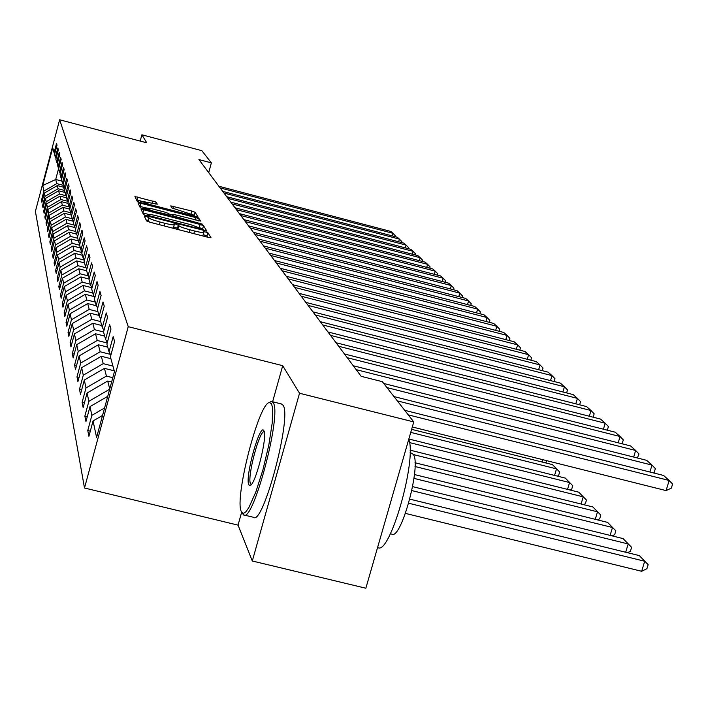<?xml version="1.0" encoding="UTF-8"?>
<svg xmlns="http://www.w3.org/2000/svg" width="708" height="708" viewBox="0 0 708 708"><rect width="100%" height="100%" fill="white"/><g stroke="black" fill="none" stroke-linecap="round" stroke-linejoin="round"><path stroke-width="1.06" d="M146.388 216.409L144.299 216.144L146.609 220.976L150.069 222.268L208.099 237.322L211.019 237.72L207.851 232.649L203.417 231.472L203.86 232.277C203.329 232.835 200.231 232.41 194.55 230.994L189.762 229.755C183.514 228.056 179.832 226.675 178.717 225.622L175.965 224.091L173.911 223.808L174.292 224.586C173.734 225.144 170.584 224.71 164.84 223.286L160.035 222.038C153.769 220.33 150.123 218.958 149.069 217.922L146.388 216.409M207.833 237.26L206.975 235.861L203.205 234.675M179.558 229.923L177.487 228.215L173.637 227.011M156.176 202.099L134.927 196.532L137.228 201.355L140.485 202.568L198.205 217.276L195.063 212.241L191.815 211.046L170.752 205.869L171.956 207.993L193.16 214.913L185.708 213.843L149.6 204.435L140.874 201.125L157.291 204.196L156.176 202.099L155.645 204.063M146.768 142.812L141.883 134.794L201.842 150.671L211.365 162.867L198.921 159.574L361.177 376.32L382.32 381.674L413.764 421.924L299.528 393.25L282.713 365.682L128.237 326.671L59.631 119.776L146.768 142.812M144.043 209.878L141.113 209.462L143.591 214.666L146.99 215.931L206.895 231.144L203.515 225.719L200.125 224.463L144.043 209.878L142.768 212.94M140.352 207.878L137.972 202.904L140.839 203.293L195.895 217.63L199.214 218.852L200.585 221.055L175.327 214.843L172.469 214.444L173.292 215.931L202.55 224.206L140.352 207.878M128.237 326.671L84.491 488.007L35.4 211.373L59.631 119.776M42.383 200.488L41.489 200.258L41.896 202.311L44.347 193.063L45.038 196.311L42.569 205.639L42.993 207.754L45.48 198.373L46.197 201.718L43.684 211.196L44.126 213.382L46.648 203.842L47.392 207.302L44.834 216.931L45.294 219.188L47.861 209.497L48.622 213.073L46.029 222.852L46.498 225.188L49.109 215.338L49.896 219.029L47.259 228.976L47.746 231.383L50.401 221.374L51.215 225.197L48.533 235.304L49.029 237.799L51.737 227.622L52.578 231.569L49.843 241.853L50.365 244.437L53.118 234.083L53.985 238.171L51.206 248.632L51.746 251.305L54.543 240.773L55.454 245.012L52.622 255.659L53.18 258.429L56.029 247.711L56.967 252.101L54.082 262.934L54.658 265.81L57.56 254.898L58.543 259.455L55.596 270.491L56.197 273.465L59.162 262.358L60.171 267.084L57.171 278.324L57.799 281.421L60.817 270.102L61.862 275.014L58.808 286.466L59.454 289.678L62.534 278.147L63.623 283.253L60.507 294.926L61.18 298.272L64.322 286.51L65.455 291.829L62.277 303.723L62.977 307.21L66.18 295.218L67.366 300.75L64.118 312.892L64.844 316.511L68.118 304.281L69.357 310.051L66.039 322.432L66.8 326.211L70.145 313.733L71.428 319.742L68.039 332.388L68.826 336.335L72.251 323.583L73.588 329.866L70.127 342.778L70.95 346.893L74.446 333.875L75.853 340.442L72.305 353.637L73.172 357.938L76.747 344.637L78.216 351.495L74.588 364.983L75.49 369.488L79.154 355.885L80.685 363.071L76.977 376.868L77.924 381.585L81.668 367.673L83.278 375.205L79.482 389.32L80.473 394.267L84.314 380.019L86.004 387.931L82.101 402.383L83.146 407.578L87.084 392.993L88.863 401.294L84.863 416.1L85.96 421.561L89.996 406.613L91.863 415.348L87.757 430.526L88.916 436.278L93.058 420.95L96.589 437.456L114.457 371.55L110.404 356.867L114.59 341.415L113.174 336.583L109.032 351.885L110.899 355.035M41.489 200.258L43.923 191.072L42.737 185.54L52.719 147.786L54.074 152.689L56.525 143.458L57.021 145.167L54.56 154.468L55.357 157.344L57.844 147.963L58.366 149.733L55.861 159.167L56.684 162.141L59.207 152.609L59.746 154.441L57.206 164.026L58.047 167.088L60.614 157.406L61.171 159.3L58.587 169.044L59.463 172.212L62.065 162.371L62.64 164.318L60.012 174.221L60.915 177.496L63.57 167.495L64.162 169.513L61.49 179.575L62.428 182.965L65.127 172.796L65.738 174.885L63.021 185.115L63.985 188.62L66.738 178.283L67.375 180.443L64.605 190.85L65.605 194.479L68.402 183.956L69.057 186.195L66.242 196.789L67.278 200.55L70.127 189.841L70.809 192.16L67.941 202.948L69.012 206.842L71.915 195.939L72.623 198.346L69.703 209.329L70.818 213.374L73.774 202.267L74.508 204.771L71.526 215.949L72.685 220.144L75.703 208.842L76.464 211.435L73.42 222.825L74.632 227.179L77.703 215.657L78.491 218.356L75.393 229.967L76.65 234.498L79.783 222.754L80.606 225.56L77.446 237.392L78.747 242.109L81.951 230.135L82.801 233.056L79.579 245.118L80.933 250.039L84.199 237.817L85.093 240.853L81.801 253.172L83.208 258.296L86.553 245.826L87.482 248.995L84.11 261.562L85.588 266.907L88.996 254.172L89.969 257.482L86.526 270.323L88.066 275.899L91.553 262.889L92.571 266.35L89.049 279.465L90.659 285.289L94.226 271.996L95.288 275.616L91.686 289.014L93.368 295.121L97.023 281.527L98.129 285.306L94.447 299.015L96.208 305.405L99.952 291.501L101.111 295.466L97.332 309.493L99.182 316.184L103.014 301.962L104.235 306.113L100.368 320.476L102.306 327.503L106.235 312.927L107.519 317.29L103.545 331.999L105.581 339.389L109.616 324.459L110.961 329.043L106.89 344.115L109.032 351.885M64.702 190.479L58.1 188.762L57.277 185.584L63.605 187.239M57.277 185.584L44.347 193.063M58.1 188.762L45.038 196.311M55.357 157.344L56.038 158.504M66.41 195.851L59.463 194.045L58.614 190.771L65.047 192.443M58.614 190.771L45.48 198.373M59.463 194.045L46.197 201.718M56.684 162.141L57.383 163.336M67.711 201.284L60.87 199.506L59.994 196.125L66.525 197.824M59.994 196.125L46.648 203.842M60.87 199.506L47.392 207.302M58.047 167.088L58.773 168.327M69.039 206.886L62.322 205.143L61.428 201.656L68.056 203.373M61.428 201.656L47.861 209.497M62.322 205.143L48.622 213.073M59.463 172.212L60.207 173.487M70.641 212.736L63.826 210.975L62.897 207.364L69.747 209.134M62.897 207.364L49.109 215.338M63.826 210.975L49.896 219.029M60.915 177.496L61.693 178.814M72.313 218.79L65.384 217.002L64.419 213.267L71.738 215.161M64.419 213.267L50.401 221.374M65.384 217.002L51.215 225.197M62.428 182.965L63.233 184.328M74.039 225.056L66.995 223.232L65.994 219.374L73.349 221.268M65.994 219.374L51.737 227.622M66.995 223.232L52.578 231.569M63.985 188.62L64.817 190.036M75.827 231.534L68.658 229.684L67.623 225.693L74.844 227.551M67.623 225.693L53.118 234.083M68.658 229.684L53.985 238.171M65.605 194.479L66.463 195.948M77.685 238.251L70.384 236.375L69.313 232.233L76.535 234.091M69.313 232.233L54.543 240.773M70.384 236.375L55.454 245.012M67.278 200.55L68.172 202.063M79.606 245.216L72.172 243.304L71.066 239.012L78.411 240.897M71.066 239.012L56.029 247.711M72.172 243.304L56.967 252.101M69.012 206.842L69.942 208.417M81.969 252.535L74.021 250.49L72.88 246.039L80.358 247.959M72.88 246.039L57.56 254.898M74.021 250.49L58.543 259.455M70.818 213.374L71.782 215.002M84.27 260.084L75.951 257.96L74.756 253.331L82.385 255.287M74.756 253.331L59.162 262.358M75.951 257.96L60.171 267.084M72.685 220.144L73.685 221.843M86.111 267.792L77.951 265.704L76.712 260.898L84.482 262.889M76.712 260.898L60.817 270.102M77.951 265.704L61.862 275.014M74.632 227.179L75.668 228.941M88.04 275.801L80.031 273.766L78.738 268.766L86.659 270.792M78.738 268.766L62.534 278.147M80.031 273.766L63.623 283.253M76.65 234.498L77.73 236.33M90.367 284.227L82.19 282.138L80.854 276.943L89.155 279.067M80.854 276.943L64.322 286.51M82.19 282.138L65.455 291.829M78.747 242.109L79.871 244.021M92.783 292.988L84.438 290.864L83.048 285.457L92.031 287.74M83.048 285.457L66.18 295.218M84.438 290.864L67.366 300.75M80.933 250.039L82.101 252.021M95.297 302.112L86.783 299.953L85.332 294.316L94.235 296.581M85.332 294.316L68.118 304.281M86.783 299.953L69.357 310.051M83.208 258.296L84.438 260.367M97.925 311.635L89.235 309.431L87.712 303.555L96.421 305.759M87.712 303.555L70.145 313.733M89.235 309.431L71.428 319.742M85.588 266.907L86.863 269.067M100.669 321.574L91.783 319.326L90.199 313.193L98.97 315.405M90.199 313.193L72.251 323.583M91.783 319.326L73.588 329.866M88.066 275.899L89.403 278.156M103.554 331.955L94.456 329.663L92.801 323.246L101.757 325.512M92.801 323.246L74.446 333.875M94.456 329.663L75.853 340.442M90.659 285.289L92.058 287.652M107.2 342.973L97.244 340.477L95.509 333.76L104.669 336.07M95.509 333.76L76.747 344.637M97.244 340.477L78.216 351.495M93.368 295.121L94.828 297.581M110.519 354.381L100.164 351.788L98.35 344.761L107.713 347.115M98.35 344.761L79.154 355.885M100.164 351.788L80.685 363.071M96.208 305.405L97.739 307.989M112.944 366.08L103.218 363.647L101.324 356.283L110.908 358.682M101.324 356.283L81.668 367.673M103.218 363.647L83.278 375.205M99.182 316.184L100.793 318.901M112.793 377.674L106.43 376.09L104.439 368.364L114.254 370.806M104.439 368.364L84.314 380.019M106.43 376.09L86.004 387.931M102.306 327.503L103.996 330.344M109.74 388.931L107.705 381.037L111.616 382.01M107.705 381.037L87.084 392.993M109.66 389.232L88.863 401.294M105.581 339.389L107.359 342.38M107.74 396.33L89.996 406.613M104.58 407.976L91.863 415.348M102.554 415.446L93.058 420.95M241.649 512.265L238.047 525.132L252.305 561.001L299.528 393.25M252.305 561.001L365.85 588.224L413.764 421.924M141.883 134.794L140.193 141.069M238.047 525.132L84.491 488.007M208.701 172.637L211.365 162.867M61.915 181.106L55.702 179.487L56.773 183.637L63.065 185.275M58.702 168.194L55.702 179.487L42.737 185.54M56.773 183.637L43.923 191.072M54.074 152.689L54.737 153.813M90.305 431.154L87.757 430.526M87.27 416.693L84.863 416.1M84.394 402.949L82.101 402.383M81.659 389.86L79.482 389.32M79.057 377.382L76.977 376.868M76.57 365.478L74.588 364.983M74.198 354.106L72.305 353.637M71.942 343.23L70.127 342.778M69.773 332.822L68.039 332.388M67.694 322.848L66.039 322.432M65.711 313.29L64.118 312.892M63.808 304.113L62.277 303.723M61.977 295.298L60.507 294.926M60.215 286.82L58.808 286.466M58.525 278.669L57.171 278.324M56.905 270.819L55.596 270.491M55.339 263.261L54.082 262.934M53.826 255.969L52.622 255.659M52.374 248.933L51.206 248.632M50.976 242.145L49.843 241.853M49.622 235.587L48.533 235.304M48.312 229.25L47.259 228.976M47.047 223.117L46.029 222.852M45.816 217.188L44.834 216.931M44.639 211.444L43.684 211.196M43.489 205.878L42.569 205.639M282.713 365.682L272.607 401.746M146.043 219.781L149.857 222.215M172.46 228.082L173.389 227.693M202.072 235.764L202.975 235.499L203.842 232.33M148.149 214.329L143.184 213.037M203.762 230.684L202.647 228.879L200.559 227.985M147.804 215.329L202.169 229.481L201.745 228.781L190.815 224.71L156.875 215.896C151.185 214.471 148.043 214.037 147.459 214.577L147.591 216.09M144.344 207.532L139.591 206.293M168.398 213.789L172.371 214.825M151.946 208.763L144.211 207.656L153.114 211.055L168.964 214.834L168.159 213.347L164.84 212.117L151.946 208.763M195.178 216.807L193.045 214.71M140.927 201.037L136.529 199.895M405.454 513.397L641.643 571.285L644.687 561.24L408.702 503.238M409.826 499.14L639.315 555.603L648.147 564.674L646.935 568.683L641.643 571.285M648.147 564.674L639.315 555.603M404.693 410.313L663.573 475.457L669.166 480.466L666.095 490.6L671.37 488.104L672.6 484.051L669.166 480.466L408.25 414.861M412.313 426.977L666.095 490.6M270.978 401.551L269.323 402.569C258.739 403.1 234.242 498.388 241.304 511.565L243.41 513.38L245.853 511.84L248.835 507.636L255.818 492.069L262.978 469.634L268.854 444.836L272.261 422.72L272.545 407.684L271.5 403.764L269.323 402.569L270.978 401.551L272.137 401.631L273.217 402.772C282.111 413.932 252.862 524.203 243.517 514.866L241.614 512.203M248.818 484.732C244.747 477.528 259.96 422.667 263.827 430.676L263.916 430.836C267.863 436.243 255.199 485.883 249.959 485.546L248.818 484.732M264.261 431.862C259.686 429.048 246.862 477.519 250.526 483.741L251.313 484.52M408.773 439.27C417.171 460.412 389.267 556.957 377.638 547.39L377.612 547.39M411.348 453.12L413.065 454.217C422.021 463.2 401.055 541.186 391.621 534.08L390.4 533.779M281.359 403.941L283.067 405.233C292.218 416.454 262.96 526.646 253.367 517.256L244.375 515.079M208.816 172.203L208.931 172.947M625.686 552.249L628.191 543.956L411.844 490.6M412.64 486.635L623.075 538.593L631.589 547.337L630.412 551.249L627.447 552.683M631.589 547.337L623.075 538.593M610.11 535.39L612.482 527.504L413.994 478.387M414.463 474.546L607.606 522.389L615.827 530.823L614.677 534.655L612.101 535.885M615.827 530.823L607.606 522.389M393.949 396.56L646.67 460.333L651.997 465.094L649.909 472.015M397.33 400.887L651.997 465.094L655.369 468.625L654.174 472.572L653.457 472.909M383.727 383.471L630.571 445.934L635.642 450.474L633.669 457.049M386.949 387.595L635.642 450.474L638.97 453.934L637.386 457.988M595.251 519.336L597.508 511.813L415.012 466.519M414.985 462.749L592.853 506.946L600.8 515.088L599.676 518.831L597.455 519.876M600.8 515.088L592.853 506.946M581.073 504.016L583.215 496.848L413.286 454.545M410.047 450.146L578.772 492.193L586.454 500.069L585.366 503.724L583.472 504.609M586.454 500.069L578.772 492.193M567.533 489.396L569.568 482.546L409.507 442.589M408.852 439.004L565.32 478.104L572.754 485.723L571.683 489.299L570.099 490.033M572.754 485.723L565.32 478.104M353.265 365.753L615.225 432.199L620.066 436.526L618.19 442.801M356.186 369.647L620.066 436.526L623.332 439.934L622.058 443.774M344.451 353.973L600.579 419.092L605.198 423.234L603.42 429.207M347.23 357.69L605.198 423.234L608.42 426.579L607.331 430.199M336.026 342.725L586.587 406.578L591.003 410.525L589.304 416.233M338.69 346.274L591.003 410.525L594.171 413.817L593.162 417.207M327.981 331.972L573.206 394.604L577.427 398.383L575.816 403.834M330.521 335.371L577.427 398.383L580.542 401.622L579.604 404.799M320.281 321.689L560.391 383.134L564.435 386.763L562.895 391.966M322.715 324.937L564.435 386.763L567.506 389.949L566.621 392.922M312.909 311.839L548.116 372.151L551.992 375.621L550.523 380.612M315.237 314.954L551.992 375.621L555.019 378.762L554.187 381.55M305.847 302.404L536.337 361.62L540.062 364.947L538.655 369.726M308.077 305.387L540.062 364.947L543.036 368.036L542.266 370.656M299.068 293.351L525.035 351.504L528.611 354.699L527.265 359.283M301.21 296.209L528.611 354.699L531.54 357.744L530.823 360.204M292.554 284.651L514.176 341.787L517.61 344.867L516.327 349.265M294.616 287.404L517.61 344.867L520.504 347.849L519.822 350.168M286.306 276.297L503.742 332.45L507.043 335.406L505.804 339.636M288.28 278.943L507.043 335.406L509.884 338.353L509.256 340.521M280.288 268.27L493.697 323.459L496.874 326.308L495.689 330.37M282.191 270.81L496.874 326.308L499.68 329.202L499.078 331.247M274.5 260.535L484.024 314.812L487.077 317.547L485.945 321.459M276.332 262.978L487.077 317.547L489.848 320.405L489.29 322.326M268.925 253.083L474.705 306.467L477.652 309.113L476.555 312.874M270.686 255.446L477.652 309.113L480.378 311.927L479.856 313.733M263.553 245.915L465.714 298.431L468.563 300.98L467.51 304.608M265.252 248.181L468.563 300.98L471.254 303.75L470.758 305.449M258.376 238.994L457.041 290.669L459.793 293.13L458.784 296.625M260.013 241.18L459.793 293.13L462.439 295.864L461.979 297.457M253.376 232.312L448.677 283.182L451.323 285.554L450.35 288.935M254.96 234.428L451.323 285.554L453.943 288.253L453.509 289.749M248.543 225.861L440.588 275.952L443.146 278.244L442.208 281.501M250.074 227.905L443.146 278.244L445.73 280.899L445.323 282.315M243.879 219.63L432.774 268.952L435.252 271.173L434.34 274.323M245.357 221.604L435.252 271.173L437.792 273.792L437.411 275.12M239.366 213.604L425.216 262.19L427.605 264.332L426.738 267.376M240.8 215.515L427.605 264.332L430.119 266.925L429.765 268.173M554.576 475.413L556.515 468.873L410.755 432.384M411.631 429.34L552.452 464.616L559.647 471.997L558.612 475.502L557.302 476.095M559.647 471.997L552.452 464.616M542.169 462.041L542.859 459.704M546.576 460.634L546.089 462.297L545.045 462.767M235.012 207.78L417.897 255.65L420.216 257.721L419.375 260.668M236.392 209.63L420.216 257.721L422.694 260.27L422.357 261.447M230.781 202.143L410.817 249.313L413.056 251.322L412.251 254.172M232.127 203.931L413.056 251.322L415.507 253.836L415.198 254.942M226.702 196.682L403.958 243.171L406.126 245.118L405.348 247.88M227.994 198.408L406.126 245.118L408.551 247.605L408.25 248.641M222.737 191.39L397.303 237.224L399.409 239.109L398.657 241.782M223.993 193.063L399.409 239.109L401.799 241.561L401.524 242.534M218.896 186.257L390.86 231.454L392.905 233.286L392.17 235.87M220.117 187.886L392.905 233.286L395.259 235.702L395.002 236.614M148.193 221.162L149.069 217.922M159.318 224.675L160.035 222.038M164.123 225.914L164.84 223.286M177.487 228.215L178.363 224.994M177.841 228.852L178.717 225.622M189.045 232.383L189.762 229.755M193.833 233.622L194.55 230.994M206.975 235.861L207.851 232.649M147.892 220.533L148.768 217.303M199.311 227.427L200.125 224.463M202.647 228.879L203.515 225.719M150.034 216.728L150.176 216.214M200.01 229.711L200.152 229.197M147.14 215.975L147.485 214.683M139.998 206.4L140.839 203.293M195.231 220.029L195.895 217.63M198.647 220.905L199.214 218.852M171.938 216.471L172.478 214.48M173.071 216.772L173.292 215.931M176.513 217.666L176.646 217.17M200.045 223.79L200.178 223.294M152.981 211.542L153.114 211.055M165.955 214.913L166.088 214.427M149.477 204.904L149.6 204.435M185.584 214.312L185.708 213.843M172.929 208.488L173.531 206.276M191.08 213.71L191.815 211.046M194.231 215.285L195.063 212.241M136.927 200.001L137.75 196.948M152.326 203.231L152.955 200.913M173.416 227.817L174.283 224.631M147.087 215.958L147.459 214.577M171.92 216.471L172.469 214.444M143.804 209.152L144.211 207.656M140.485 202.559L140.874 201.125M192.815 216.197L193.151 214.949M281.952 404.091L272.137 401.631M410.038 452.793L411.95 453.27M250.906 484.962L249.959 485.546"/></g></svg>
